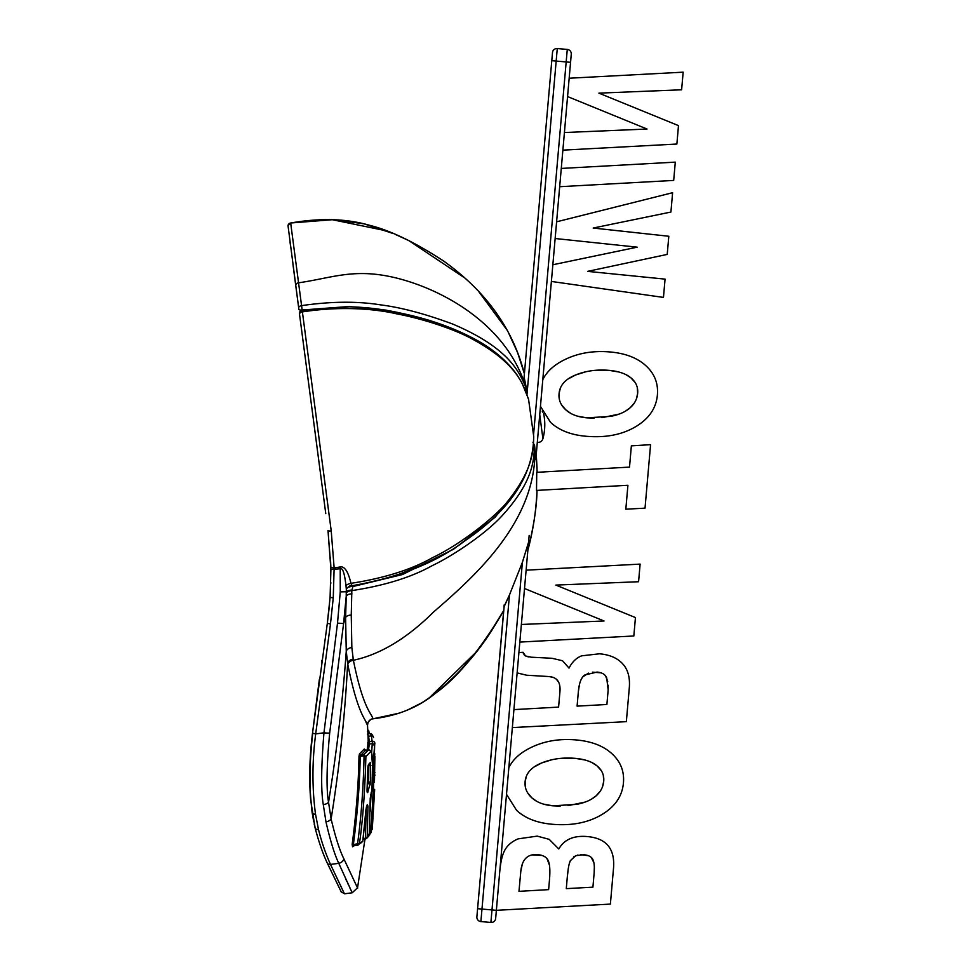 <?xml version="1.0" encoding="UTF-8"?>
<svg xmlns="http://www.w3.org/2000/svg" width="971" height="971" viewBox="0 0 971 971"><rect width="100%" height="100%" fill="white"/><g stroke="black" fill="none" stroke-linecap="round" stroke-linejoin="round"><path stroke-width="1.46" d="M528.43 398.802L528.6 399.542C523.685 386.264 518.599 363.348 469.442 337.532C449.185 327.045 417.53 317.663 396.836 313.888C372.245 308.11 337.24 306.423 302.394 311.897L331.22 530.882L334.133 567.901L333.259 597.845L330.468 624.013L315.684 733.906C312.116 761.325 312.055 788.051 315.502 814.086L318.464 829.343C321.401 841.372 325.419 853.072 330.48 864.421L338.77 863.328L352.109 892.592L338.77 863.328C334.57 854.541 330.31 840.74 325.977 821.915L323.294 804.583C320.916 790.94 321.146 767.017 323.962 732.814L337.507 623.139L343.588 623.516L346.222 596.364L345.615 617.75L346.259 651.323L347.824 664.492C358.093 716.477 366.735 720.203 367.536 725.373L368.276 741.662L368.227 740.533L369.611 741.528L368.555 749.709M338.77 863.328A6.275 5.353 -23.4 0 0 343.94 858.959C361.346 896.16 363.033 899.668 343.94 858.959C339.692 850.45 335.42 837.123 331.111 818.978L328.538 802.264C326.244 789.12 326.62 766.034 329.679 733.008L343.588 623.516L345.615 617.75A6.275 3.411 -177.2 0 1 351.259 615.068L351.842 647.523L353.383 660.268C363.445 710.25 372.136 713.843 372.913 718.819C397.503 715.845 418.258 707.41 435.166 693.5C457.256 677.831 480.099 650.194 503.682 610.577L486.629 638.141M367.475 725.264L366.031 722.363M368.252 740.946L367.172 749.891M365.339 749.915L364.234 749.042L359.464 753.872L358.979 756.373C358.53 784.034 356.26 813.382 352.17 844.406L352.57 846.797L354.366 845.644M337.507 623.139L340.263 591.885L340.214 566.979C344.584 566.093 348.164 571.543 350.968 583.34C384.322 578.158 411.461 569.613 432.398 557.718C459.963 544.804 499.215 514.63 510.977 497.091C534.62 465.898 533.225 447.255 533.686 436.21L533.71 437.326M340.214 566.979L334.133 567.901A3.144 1.141 178.1 0 1 330.832 566.87L330.893 569.54L340.518 568.763C342.787 567.938 344.596 573.558 345.967 585.634A6.275 2.719 169.4 0 1 350.968 583.34L351.842 585.404L353.153 585.537L351.83 590.611L351.259 615.068M330.48 864.421C347.302 899.886 350.58 906.623 330.48 864.421A3.144 2.67 155.7 0 1 327.3 863.098M345.567 878.67L346.805 881.352M347.642 883.149L348.152 884.253M349.524 887.154L351.041 890.358M476.494 651.772L429.291 697.833M415.916 706.075L405.939 710.687M392.745 715.008L383.229 717.12M536.453 457.814L537.036 468.386M536.393 500.696L535.604 509.107M504.131 606.535L476.882 916.806A4.394 4.394 0 0 0 480.888 921.576L490.889 922.45A4.394 4.394 0 0 0 495.659 918.457L496.363 910.325L495.659 918.457A4.394 4.394 0 0 1 490.889 922.45L491.994 909.936L496.363 910.325L528.564 542.243L522.398 562.318L509.459 594.956L503.985 607.021L504.167 604.969M507.153 599.847L509.459 594.956L481.98 909.062L477.598 908.674L503.682 610.577L489.408 634.112C473.532 658.047 454.234 678.765 431.512 696.243C421.511 703.732 410.587 709.4 398.741 713.272L372.913 718.819C372.002 718.479 370.449 719.56 368.264 722.084L367.511 724.609M517.604 352.667L524.401 373.774L552.499 52.543L524.109 377.112L526.646 389.492L526.488 392.818M385.96 230.734L331.487 219.543L290.669 223.002A3.144 3.144 172.5 0 0 287.999 225.515L290.669 223.002L301.568 305.634A3.144 2.003 172.5 0 0 298.704 308.013L287.999 225.515L290.669 223.002C320.199 217.844 346.429 218.596 369.368 225.248C390.136 230.333 414.86 242.24 443.516 260.968C499.543 301.022 517.033 345.494 524.401 373.774L523.794 380.668M525.396 552.717L525.712 551.637M532.909 442.242L534.62 445.628L535.834 459.234L570.56 62.326L569.164 78.226L683.159 72.17L681.618 89.781L598.901 93.143L678.486 125.623L676.872 144.036L562.877 150.141L561.274 168.432L675.294 162.133L673.692 180.424L559.672 186.711L556.601 221.813L672.612 192.707L670.925 212.042L593.184 228.039L668.813 236.256L667.223 254.414L587.625 271.37L665.062 279.126L663.46 297.417L551.382 281.444L542.789 379.697C546.455 372.196 552.875 365.97 562.063 361.018C576.119 353.42 592.128 350.41 610.079 351.963C625.458 353.31 637.425 357.935 645.994 365.824C654.575 373.726 658.374 383.424 657.391 394.93C656.202 408.305 648.834 418.962 635.325 426.876C621.768 434.826 605.346 437.945 586.059 436.258C570.924 434.959 559.078 430.311 550.521 422.324L540.459 406.376M535.239 452.704L535.167 451.831M504.422 605.819L505.357 603.707M505.733 602.882L506.352 601.559M536.21 454.853L537.157 472.294L536.21 454.853L537.303 442.388C540.131 442.558 541.988 441.344 542.91 438.722A54 54 0 0 0 543.699 413.913L543.663 413.852M536.745 472.319L536.514 490.416L627.921 485.282L625.822 509.192L645.023 508.161L650.57 444.682L631.368 445.835L629.511 467.112L536.745 472.319M527.872 550.205C533.795 526.197 536.829 506.255 536.999 490.379C536.174 510.661 533.14 530.603 527.872 550.205M528.6 399.542L533.686 436.21M471.906 337.556L429.655 320.406L386.13 310.137L348.929 306.533L302.139 310.004L301.568 305.634C330.71 301.398 356.915 301.119 380.183 304.809C400.999 307.419 425.092 313.803 452.474 323.962C510.479 348.468 519.497 373.192 525.906 387.356L526.646 389.492M534.62 445.628C533.577 459.186 534.366 480.208 502.529 515.273C486.325 533.334 453.396 555.594 432.095 565.705C411.328 577.308 384.565 585.61 351.83 590.611A6.275 2.864 177.1 0 0 346.271 593.063L346.222 596.364A6.275 2.913 -179.4 0 1 351.903 593.839M298.704 308.013L298.862 309.276A3.144 1.141 172.5 0 0 302.139 310.004L302.163 310.247A3.144 3.107 -7.5 0 0 299.456 313.742L300.986 325.382M290.026 242.07L290.754 247.605M325.771 513.635L299.517 314.203A3.144 1.918 172.5 0 1 302.394 311.897L302.163 310.247M295.718 285.049C285.28 206.204 285.28 206.204 295.718 285.049A3.144 2.27 172.5 0 1 298.558 282.816C330.844 278.143 352 268.797 389.553 276.48C435.36 285.85 505.563 320.564 525.906 387.356A4.394 3.399 159.8 0 1 525.25 389.711M298.837 309.033L297.211 296.725M300.913 324.848L300.136 318.937M331.22 530.882A3.144 0.704 172.5 0 1 328.004 530.591L330.905 569.528L330.116 597.347L327.361 623.224M330.832 566.87L328.004 530.591L330.832 566.87A3.144 1.141 178.1 0 1 330.832 566.809L330.905 569.528M426.585 563.083L392.891 576.786L348.091 587.212A6.275 5.68 171.6 0 1 351.818 585.319M348.091 587.212L346.331 588.96L346.271 593.063M345.967 585.634L346.331 588.96M508.622 333.017L517.409 352.182M347.824 664.492A6.275 4.539 171.4 0 1 353.383 660.268C380.292 654.466 407.067 638.335 433.709 611.888C474.285 576.677 535.98 522.374 534.985 449.694L534.9 448.651M330.832 566.688L330.431 557.354M328.283 532.727L328.004 530.627M330.759 583.874L330.795 582.442M312.456 811.841C309.033 791.438 309.13 765.184 312.747 733.069M567.562 96.566L564.418 132.529L647.062 129.034L567.562 96.566M555.145 238.514L552.851 264.755L637.194 247.168L555.145 238.514M533.54 434.947L566.178 61.938L570.56 62.326L571.264 54.194A4.394 4.394 0 0 0 567.27 49.424L557.269 48.55A4.394 4.394 0 0 0 552.499 52.543A4.394 4.394 0 0 1 557.269 48.55L527.01 394.287M529.171 535.422L528.564 542.243M508.853 767.673C512.506 760.172 518.927 753.945 528.127 748.993C542.182 741.395 558.179 738.385 576.131 739.938C591.509 741.286 603.489 745.91 612.046 753.812C620.627 761.713 624.426 771.411 623.443 782.905C622.253 796.293 614.898 806.937 601.377 814.851C587.819 822.801 571.397 825.933 552.123 824.245C536.987 822.935 525.141 818.286 516.572 810.3L506.51 794.351M543.784 804.194L552.96 805.821L576.677 804.352C585.052 802.726 591.521 799.886 596.097 795.844C600.661 791.838 603.197 786.971 603.719 781.242C604.241 775.125 602.02 770.003 597.031 765.888C592.019 761.713 584.773 759.201 575.293 758.363C563.059 757.295 551.831 758.824 541.6 762.975C531.319 767.139 525.821 773.377 525.105 781.704C524.558 787.869 526.804 793.246 531.841 797.834C536.878 802.374 543.918 805.044 552.96 805.821L560.17 806.1M518.915 652.548L523.029 652.294L525.554 655.959L531.222 657.197L552.001 658.277L562.561 660.753L569.018 668.084C572.247 661.846 576.483 657.755 581.726 655.826L599.459 653.799C609.618 654.685 617.362 658.022 622.678 663.8C627.982 669.565 630.179 677.661 629.281 688.087L626.344 721.659L512.36 727.582M513.926 709.607L558.592 707.106L559.927 691.813C560.765 682.273 557.123 677.2 549.016 676.556L526.646 675.221L517.142 672.915M577.09 706.135L606.887 704.485L608.162 689.932L606.717 677.928C605.358 674.469 602.129 672.515 597.019 672.078L584.797 674.991C581.241 677.357 579.092 683.001 578.328 691.947L577.09 706.135M577.733 416.219L586.909 417.846L610.613 416.377C619 414.751 625.47 411.91 630.045 407.869C634.597 403.863 637.134 398.996 637.656 393.267C638.19 387.15 635.956 382.028 630.98 377.901C625.967 373.738 618.721 371.225 609.242 370.376C597.007 369.308 585.78 370.849 575.548 375C565.268 379.163 559.769 385.402 559.053 393.716C558.495 399.894 560.74 405.271 565.79 409.847C570.827 414.399 577.866 417.069 586.909 417.846L594.106 418.125M499.725 871.97C500.623 861.52 502.468 853.97 505.26 849.358C508.027 844.782 512.348 841.287 518.186 838.847L537.218 836.128L549.185 839.332L558.811 848.982C564.175 839.514 573.655 835.376 587.249 836.553C606.45 838.252 615.189 848.909 613.49 868.56L610.383 904.086L496.363 910.325M518.975 891.342L548.627 889.63L549.44 880.333C550.254 871.133 549.889 864.676 548.372 860.949C546.831 857.235 543.262 855.135 537.679 854.65C527.581 853.788 521.961 859.359 520.808 871.351L518.975 891.342M566.287 888.647L592.917 887.154L594.143 873.087C594.653 866.945 594.24 862.454 592.905 859.614C591.545 856.774 588.487 855.148 583.729 854.735L575.706 855.682L570.365 860.658C569.067 863.061 568.023 868.778 567.234 877.82L566.287 888.647M521.378 624.474L604.023 620.979L524.522 588.511M526.124 570.171L640.12 564.115L638.578 581.726L555.861 585.088L635.447 617.568L633.832 635.981L519.837 642.086M541.927 855.451L531.974 854.941M527.896 856.58L526.318 857.781M525.651 858.425L524.765 859.456M522.301 864.129L520.808 871.351M549.428 865.015L546.989 858.655M549.44 880.333L549.865 871.266M568.011 805.651L585.1 802.082M527.569 792.724L531.841 797.834L536.939 801.427M526.391 776.217L525.105 781.704L525.469 787.53M551.759 759.783L541.6 762.975L533.977 767.041M584.882 759.965L575.293 758.363L562.84 758.193M601.219 770.537L597.031 765.888L591.946 762.599M602.566 786.571L603.719 781.242L603.331 775.465M591.448 799.182L596.097 795.844L600.139 791.316M559.927 691.813L559.782 685.987M558.483 681.945L556.383 679.215M553.385 677.418L549.016 676.556M527.059 656.517L528.928 656.954M523.029 652.294L523.6 654.041M524.425 655.194L525.554 655.959M588.45 673.134L582.77 676.884M582.212 677.637L580.876 680.125M579.347 684.98L578.328 691.947M600.879 672.806L592.444 672.15M607.725 681.302L605.467 675.755M608.162 689.932L608.247 685.247M601.959 417.676L619.049 414.107M561.517 404.749L565.79 409.847L570.887 413.452M560.34 388.242L559.053 393.716L559.417 399.554M585.707 371.808L575.548 375L567.914 379.066M618.818 371.99L609.242 370.376L596.789 370.218M635.168 382.55L630.98 377.901L625.882 374.612M636.515 398.596L637.656 393.267L637.267 387.49M625.385 411.194L630.045 407.869L634.075 403.341M570.365 860.658L569.273 863.68M568.217 869.106L567.234 877.82M577.927 855.014L573.667 856.798M588.341 855.706L580.597 854.674M593.864 862.649L591.23 857.393M594.143 873.087L594.337 867.03M542.243 411.134L542.728 412.141M520.14 485.464L495.161 517.203L453.651 549.161L402.504 574.529L353.068 586.496A6.275 2.61 -173.6 0 1 350.531 586.083M370.23 798.344L369.235 834.999L367.196 837.245L367.973 806.076L367.256 804.619L365.994 809.292L362.766 841.226L359.464 843.447C362.753 820.859 364.902 791.887 365.897 756.53L370.594 751.724C371.772 751.226 372.403 755.572 372.488 764.735L371.978 789.168L370.23 798.344A1.881 0.692 179.8 0 0 370.254 798.235A1.881 0.692 179.8 0 0 370.23 798.126M370.424 762.466A1.881 1.833 -139.2 0 1 369.987 763.679L367.924 765.876L367.062 789.629C367.014 792.287 367.256 793.161 367.803 792.239L370.534 782.056L370.424 762.466L368.458 764.565L367.924 767.697L367.074 791.486M374.66 789.678L372.281 829.016L374.588 789.35L371.371 831.795L370.133 833.822C372.415 814.05 373.568 789.01 373.58 758.715L374.66 744.66L372.403 828.166L372.257 829.21L370.716 829.659M372.427 827.207L372.281 829.016L372.427 827.207M374.357 756.822L374.454 782.298L374.903 756.118M374.842 754.066L374.794 753.739A1.881 1.857 -173.8 0 1 374.782 753.994L374.405 756.021A1.881 1.857 -164.8 0 0 374.442 755.632M372.099 741.201L371.42 735.836A1.881 1.857 -24.6 0 1 373.398 736.928L373.544 737.62M369.32 732.11L369.368 733.663L369.32 732.11L367.439 731.551M365.497 838.993L363.045 839.32L366.613 838.446L365.497 838.993L365.412 838.24L367.196 837.245L366.625 838.422L368.883 835.934M363.142 838.543L365.412 838.24L366.213 807.945M352.57 846.797A1.25 1.189 58.2 0 1 353.444 845.765M352.17 844.406L353.371 844.576L353.614 845.741L357.668 845.195L357.534 844.03C361.248 816.72 363.433 787.347 364.064 755.923L365.897 756.53L363.688 754.746L368.749 749.685L371.408 751.821L372.5 764.735L371.99 789.205M358.979 756.373L360.205 756.397C359.755 784.107 357.474 813.492 353.371 844.576L359.464 843.447L357.668 845.195L362.79 841.359M359.464 753.872A1.25 1.214 -130.7 0 0 360.848 755.122L360.205 756.397L363.846 755.923L363.688 754.746L360.848 755.122L365.642 750.267L368.495 749.891A1.881 1.845 38.9 0 1 370.594 751.724M364.234 749.042A1.25 1.226 -141.1 0 0 365.642 750.267L368.749 749.685M370.473 795.115A1.881 1.59 -164.3 0 0 370.619 794.448M371.978 789.168L371.832 789.787M371.978 789.253L370.254 798.235L369.247 835.011M363.846 755.923L364.283 754.783M362.766 841.226L361.309 842.767M367.184 805.129L366.431 807.083A1.881 1.566 -158.4 0 0 366.516 806.525M366.613 806.61A1.881 0.692 -0 0 0 367.973 806.076M370.631 830.812L372.281 829.016M368.155 740.509A1.25 1.238 -175 0 0 369.575 741.698L372.439 741.152C374.49 741.431 375.231 742.597 374.66 744.66M371.638 752.646L372.415 741.322A1.881 1.857 4.9 0 1 374.539 743.106M370.157 811.44L371.165 792.676M368.397 835.606L370.133 833.822L368.41 834.441M371.201 832.426L370.133 833.822M371.371 831.795L371.189 832.438M373.908 795.977A1.881 1.614 -172.5 0 0 373.932 795.856L371.201 832.414M374.575 789.508A1.881 1.626 -175.8 0 0 374.588 789.435L373.932 795.844A1.881 1.614 -172.5 0 0 373.944 795.686M367.087 790.977A1.881 1.578 19.7 0 1 367.803 792.239M368.106 765.67A1.881 1.833 -134.4 0 0 368.458 764.565M368.227 765.573L370.898 765.476M367.451 782.153L368.677 781.995L368.81 764.298M367.402 783.209L368.677 781.995L370.534 782.056M367.281 785.964L368.143 783.112A1.881 1.59 16 0 1 370.206 784.799M374.272 781.619A1.881 1.614 5.6 0 1 374.454 782.298M374.369 772.661L374.976 772.673M374.345 774.166A1.881 1.614 2.2 0 1 374.94 775.344M367.414 734.088L368.604 736.212L369.259 741.528M367.973 734.015L370.036 733.578L372.014 734.501L373.386 736.904M368.749 730.787L367.815 730.374M325.977 821.915A6.275 3.872 -11.8 0 0 331.111 818.978C339.547 766.629 345.057 714.729 347.654 663.302A6.275 4.503 171.7 0 1 353.213 659.115M367.536 725.373A6.275 6.275 152.5 0 1 372.913 718.819L398.899 713.224M323.294 804.583A6.275 3.253 -6.3 0 0 328.538 802.264C336.743 751.59 342.642 701.28 346.259 651.323A6.275 4.224 174.8 0 1 351.842 647.523M330.468 624.013L327.324 623.273L312.516 733.166L315.684 733.906L323.962 732.814A6.275 0.692 6.4 0 0 329.679 733.008M315.502 814.086A3.144 1.772 171.6 0 1 312.177 812.848M318.464 829.343A3.144 2.051 166 0 1 315.162 828.142A3.144 2.051 -14 0 1 315.114 827.595M522.398 562.318L491.994 909.936L481.98 909.062L480.888 921.576A4.394 4.394 0 0 1 476.882 916.806M567.27 49.424L566.178 61.938L551.795 60.675M333.259 597.845L330.091 597.383L329.994 598.852M539.73 414.629L542.91 438.722M557.269 48.55A4.394 4.394 0 0 0 552.499 52.543M340.263 591.885L346.271 591.752A6.275 2.088 178.3 0 1 351.878 590.052M348.565 586.921A6.275 5.802 169.9 0 1 351.842 585.404M367.706 742.827A1.25 1.238 -163.5 0 0 369.126 744.029L371.966 743.652A1.881 1.857 16.5 0 1 374.09 745.449M372.342 758.703L373.58 758.715M368.07 736.164A1.25 1.238 155.7 0 0 368.604 736.212L371.42 735.836L370.218 733.724A1.881 1.857 -34.5 0 1 372.039 734.537M310.113 760.9L312.516 733.166C309.555 756.992 308.948 779.41 310.72 800.432L315.15 828.069C318.876 842.16 322.906 853.812 327.263 863.037L341.197 891.839L344.547 893.793L352.206 892.786L357.546 887.773L364.999 839.065M327.263 863.037L341.331 892.082M407.298 710.141L421.038 703.198M425.031 700.71L431.075 696.559M434.365 694.107L446.878 683.645M460.57 670.196L474.394 654.405M488.826 634.973L489.408 634.112M490.865 631.915L501.691 614.182M292.951 264.306L297.199 296.628M292.975 264.549L295.609 284.527M533.722 436.732C533.14 475.159 510.467 509.666 465.716 540.264C436.78 562.318 399.142 577.429 352.776 585.598M299.456 313.73L302.163 310.198L349.269 306.763C367.414 307.297 384.783 309.47 401.363 313.269C428.939 319.022 453.615 327.737 475.389 339.437C493.025 349.026 506.826 360.727 516.803 374.551L521.658 382.295L528.455 398.887M398.013 235.601L409.58 240.942M290.669 223.002L333.903 219.592L364.089 223.852L393.061 233.513M395.767 234.642L408.706 240.517L465.679 278.568M477.999 290.584L506.85 329.752M330.893 569.54L330.091 597.371L327.324 623.261L329.533 604.751M314.932 827.207L314.179 823.93M313.754 821.891L312.031 811.865M312.031 811.817L310.15 792.482L310.089 761.385M312.516 733.166L319.325 679.603M321.704 662.125L321.959 660.304M372.913 718.819C371.747 718.528 370.145 719.729 368.094 722.436L367.536 725.058M330.091 597.371L330.431 591.691M358.469 844.916L353.116 845.899M362.802 841.311L366.431 807.083M369.611 741.528L372.439 741.152M369.745 834.793L368.446 835.606M372.257 829.21L370.667 830.824M374.405 756.021L374.296 782.201M367.973 733.845L370.036 733.578M373.386 809.814L374.187 793.768M367.791 729.937L368.798 730.835"/></g></svg>
